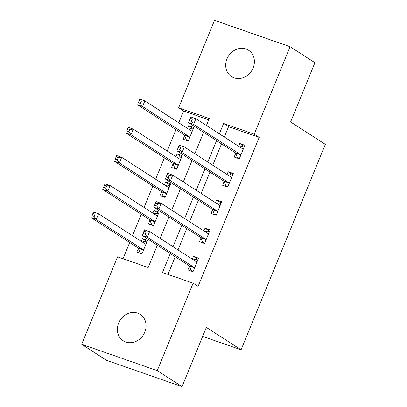<?xml version="1.0" encoding="UTF-8"?>
<svg xmlns="http://www.w3.org/2000/svg" width="407" height="407" viewBox="0 0 407 407"><rect width="100%" height="100%" fill="white"/><g stroke="black" fill="none" stroke-linecap="round" stroke-linejoin="round"><path stroke-width="0.61" d="M253.118 68A15.695 13.757 122.8 0 1 231.542 76.628A15.695 13.757 122.8 0 1 226.979 58.883A15.695 13.757 122.8 0 1 248.555 50.254A15.695 13.757 122.8 0 1 253.118 68M144.795 332.117A15.695 13.757 122.8 0 1 123.219 340.745A15.695 13.757 122.8 0 1 118.656 323A15.695 13.757 122.8 0 1 140.232 314.372A15.695 13.757 122.8 0 1 144.795 332.117M208.766 119.795L183.618 111.025L178.653 107.824L214.53 20.35L290.099 46.708L314.906 62.709L290.603 121.968L325.325 144.368L241.076 349.796L206.349 327.391L182.046 386.65L106.476 360.292L81.675 344.291L117.552 256.817L148.189 267.501L157.331 245.202M183.618 111.025L178.79 122.792M175.982 129.635L167.216 151.012M164.413 157.85L155.642 179.228M152.839 186.07L144.068 207.448M141.265 214.286L132.499 235.663M129.691 242.506L123.036 258.73M138.349 248.438L136.838 252.111L141.946 253.892L147.502 240.349L142.394 238.568L141.265 241.32M149.918 220.223L148.413 223.896L153.52 225.676L159.076 212.133L153.968 210.348L152.839 213.105M161.493 192.002L159.987 195.675L165.094 197.456L170.65 183.913L165.542 182.133L164.413 184.885M173.067 163.787L171.561 167.46L176.669 169.241L182.219 155.693L177.116 153.912L175.987 156.67M184.641 135.567L183.135 139.24L188.238 141.02L193.793 127.477L188.69 125.697L187.561 128.449M170.253 253.541L162.485 272.487L193.122 283.175L198.082 286.375L259.188 137.383L228.551 126.699L224.313 137.032M221.505 143.869L212.739 165.247M209.936 172.09L201.165 193.467M198.362 200.305L189.591 221.683M186.788 228.525L178.022 249.903M175.214 256.741L167.974 274.404M189.408 266.249L187.902 269.922L193.01 271.703L198.565 258.16L193.457 256.379L192.328 259.132M200.982 238.034L199.476 241.702L204.584 243.483L210.134 229.94L205.031 228.159L203.902 230.911M212.556 209.814L211.05 213.487L216.153 215.267L221.708 201.724L216.605 199.944L215.476 202.696M224.13 181.598L222.619 185.266L227.727 187.047L233.282 173.504L228.174 171.723L227.045 174.476M235.699 153.378L234.193 157.051L239.301 158.832L244.856 145.289L239.748 143.508L238.619 146.261M202.661 336.396L241.076 349.796M182.046 386.65L157.244 370.65L81.675 344.291M290.099 46.708L254.227 134.183L223.591 123.499L219.353 133.832M259.188 137.383L254.227 134.183M193.122 283.175L157.244 370.65M216.544 140.669L207.779 162.047M204.975 168.89L196.205 190.267M193.401 197.105L184.63 218.483M181.827 225.325L173.061 246.703M206.43 125.493L209.29 118.513L178.653 107.824M160.134 238.365L168.905 216.987M171.708 210.144L180.479 188.767M183.282 181.929L192.048 160.551M194.856 153.709L203.622 132.331M228.551 126.699L223.591 123.499M198.072 259.356L193.457 256.379M147.013 241.544L142.394 238.568M193.305 128.673L188.69 125.697M181.731 156.893L177.116 153.912M170.157 185.109L165.542 182.133M158.582 213.329L153.968 210.348M209.646 231.135L205.031 228.159M221.22 202.92L216.605 199.944M232.794 174.7L228.174 171.723M244.363 146.484L239.748 143.508M192.72 271.601L191.142 270.584L193.177 271.296M193.33 259.778L195.772 259.3L197.807 260.007M191.142 270.584L189.331 266.056A2.452 1.155 109.2 0 0 189.026 265.654L142.196 235.439L144.51 229.797L149.618 231.578L196.449 261.787A2.452 1.155 109.2 0 0 196.566 261.849A2.452 1.155 109.2 0 0 196.886 261.864L197.059 261.828M146.103 231.904L149.618 231.578L147.303 237.225L142.196 235.439L143.132 233.45L145.177 234.162L146.103 231.904L144.058 231.191L143.132 233.45M194.515 268.03L194.434 267.837A2.452 1.155 109.2 0 0 194.134 267.435L147.303 237.225L145.177 234.162M144.51 229.797L144.058 231.191M146.744 242.196L144.709 241.488L142.272 241.967M142.114 253.485L140.084 252.778L141.656 253.79M145.996 244.022L145.823 244.058A2.452 1.155 -70.8 0 1 145.502 244.037A2.452 1.155 -70.8 0 1 145.385 243.981L98.555 213.772L96.24 219.414L91.137 217.633L137.963 247.843A2.452 1.155 -70.8 0 1 138.268 248.245L140.084 252.778M92.074 215.639L93.452 211.986L98.555 213.772L95.04 214.097L93 213.385L92.074 215.639L94.114 216.356L95.04 214.097M94.114 216.356L96.24 219.414L143.071 249.623A2.452 1.155 -70.8 0 1 143.376 250.025L143.452 250.224M93 213.385L93.452 211.986M204.294 243.386L202.717 242.369L204.746 243.076M204.904 231.563L207.346 231.079L209.376 231.792M202.717 242.369L200.905 237.836A2.452 1.155 109.2 0 0 200.6 237.434L153.77 207.224L156.085 201.582L161.192 203.363L208.018 233.572A2.452 1.155 109.2 0 0 208.14 233.628A2.452 1.155 109.2 0 0 208.455 233.649L208.628 233.613M157.677 203.688L161.192 203.363L158.878 209.005L153.77 207.224L154.706 205.235L156.751 205.947L157.677 203.688L155.632 202.976L154.706 205.235M206.09 239.815L206.008 239.616A2.452 1.155 109.2 0 0 205.708 239.214L158.878 209.005L156.751 205.947M156.085 201.582L155.632 202.976M215.863 215.166L214.291 214.148L216.321 214.86M216.478 203.342L218.92 202.864L220.95 203.571M214.291 214.148L212.474 209.62A2.452 1.155 109.2 0 0 212.174 209.213L165.344 179.004L167.659 173.362L172.766 175.142L219.592 205.352A2.452 1.155 109.2 0 0 219.714 205.413A2.452 1.155 109.2 0 0 220.029 205.428L220.202 205.393M169.246 175.468L172.766 175.142L170.452 180.789L165.344 179.004L166.28 177.014L168.32 177.727L169.246 175.468L167.206 174.756L166.28 177.014M217.659 211.594L217.582 211.401A2.452 1.155 109.2 0 0 217.277 210.999L170.452 180.789L168.32 177.727M167.659 173.362L167.206 174.756M227.437 186.95L225.865 185.933L227.895 186.64M228.047 175.127L230.489 174.644L232.524 175.356M225.865 185.933L224.048 181.4A2.452 1.155 109.2 0 0 223.743 180.998L176.918 150.788L179.233 145.146L184.335 146.927L231.166 177.137A2.452 1.155 109.2 0 0 231.283 177.193A2.452 1.155 109.2 0 0 231.603 177.213L231.776 177.177M180.82 147.253L184.335 146.927L182.021 152.569L176.918 150.788L177.854 148.799L179.894 149.511L180.82 147.253L178.78 146.54L177.854 148.799M229.233 183.379L229.156 183.181A2.452 1.155 109.2 0 0 228.851 182.779L182.021 152.569L179.894 149.511M179.233 145.146L178.78 146.54M158.318 213.98L156.283 213.273L153.841 213.751M153.688 225.269L151.653 224.557L153.23 225.575M157.57 215.802L157.397 215.837A2.452 1.155 -70.8 0 1 157.077 215.822A2.452 1.155 -70.8 0 1 156.96 215.761L110.129 185.551L107.814 191.193L102.712 189.413L149.537 219.622A2.452 1.155 -70.8 0 1 149.842 220.024L151.653 224.557M103.648 187.423L105.026 183.771L110.129 185.551L106.614 185.877L104.574 185.165L103.648 187.423L105.688 188.136L106.614 185.877M105.688 188.136L107.814 191.193L154.645 221.403A2.452 1.155 -70.8 0 1 154.95 221.805L155.026 222.003M104.574 185.165L105.026 183.771M169.892 185.76L167.857 185.053L165.415 185.531M165.262 197.049L163.227 196.342L164.804 197.354M169.144 187.586L168.971 187.617A2.452 1.155 -70.8 0 1 168.651 187.602A2.452 1.155 -70.8 0 1 168.534 187.546L121.703 157.336L119.388 162.978L114.281 161.197L161.111 191.407A2.452 1.155 -70.8 0 1 161.416 191.809L163.227 196.342M115.217 159.203L116.595 155.55L121.703 157.336L118.188 157.662L116.143 156.949L115.217 159.203L117.262 159.915L118.188 157.662M117.262 159.915L119.388 162.978L166.219 193.188A2.452 1.155 -70.8 0 1 166.519 193.59L166.6 193.788M116.143 156.949L116.595 155.55M181.461 157.545L179.431 156.837L176.989 157.316M176.831 168.834L174.801 168.122L176.379 169.139M180.713 159.366L180.54 159.402A2.452 1.155 -70.8 0 1 180.225 159.381A2.452 1.155 -70.8 0 1 180.103 159.325L133.277 129.116L130.962 134.758L125.855 132.977L172.685 163.187A2.452 1.155 -70.8 0 1 172.985 163.589L174.801 168.122M126.791 130.988L128.169 127.335L133.277 129.116L129.762 129.441L127.717 128.729L126.791 130.988L128.836 131.7L129.762 129.441M128.836 131.7L130.962 134.758L177.788 164.967A2.452 1.155 -70.8 0 1 178.093 165.369L178.174 165.568M127.717 128.729L128.169 127.335M239.011 158.73L237.434 157.713L239.469 158.425M239.621 146.907L242.063 146.428L244.098 147.136M237.434 157.713L235.622 153.185A2.452 1.155 109.2 0 0 235.317 152.778L188.492 122.568L190.802 116.926L195.909 118.707L242.74 148.916A2.452 1.155 109.2 0 0 242.857 148.977A2.452 1.155 109.2 0 0 243.177 148.993L243.35 148.957M192.394 119.032L195.909 118.707L193.595 124.349L188.492 122.568L189.428 120.579L191.468 121.291L192.394 119.032L190.354 118.32L189.428 120.579M240.807 155.159L240.73 154.965A2.452 1.155 109.2 0 0 240.425 154.563L193.595 124.349L191.468 121.291M190.802 116.926L190.354 118.32M193.035 129.324L191.005 128.617L188.563 129.095M188.405 140.613L186.375 139.906L187.948 140.919M192.287 131.151L192.114 131.181A2.452 1.155 -70.8 0 1 191.794 131.166A2.452 1.155 -70.8 0 1 191.677 131.11L144.851 100.9L142.536 106.542L137.429 104.762L184.259 134.971A2.452 1.155 -70.8 0 1 184.559 135.373L186.375 139.906M138.365 102.768L139.743 99.115L144.851 100.9L141.331 101.226L139.291 100.514L138.365 102.768L140.405 103.48L141.331 101.226M140.405 103.48L142.536 106.542L189.362 136.752A2.452 1.155 -70.8 0 1 189.667 137.154L189.743 137.347M139.291 100.514L139.743 99.115M194.434 267.837L189.331 266.056M194.134 267.435L189.026 265.654M196.886 261.864L196.189 261.62M145.126 243.813L145.823 244.058M137.963 247.843L143.071 249.623M138.268 248.245L143.376 250.025M206.008 239.616L200.905 237.836M205.708 239.214L200.6 237.434M208.455 233.649L207.763 233.404M217.582 211.401L212.474 209.62M217.277 210.999L212.174 209.213M220.029 205.428L219.332 205.184M229.156 183.181L224.048 181.4M228.851 182.779L223.743 180.998M231.603 177.213L230.906 176.969M156.7 215.593L157.397 215.837M149.537 219.622L154.645 221.403M149.842 220.024L154.95 221.805M168.274 187.378L168.971 187.617M161.111 191.407L166.219 193.188M161.416 191.809L166.519 193.59M179.848 159.157L180.54 159.402M172.685 163.187L177.788 164.967M172.985 163.589L178.093 165.369M240.73 154.965L235.622 153.185M240.425 154.563L235.317 152.778M243.177 148.993L242.48 148.748M191.417 130.942L192.114 131.181M184.259 134.971L189.362 136.752M184.559 135.373L189.667 137.154"/></g></svg>
